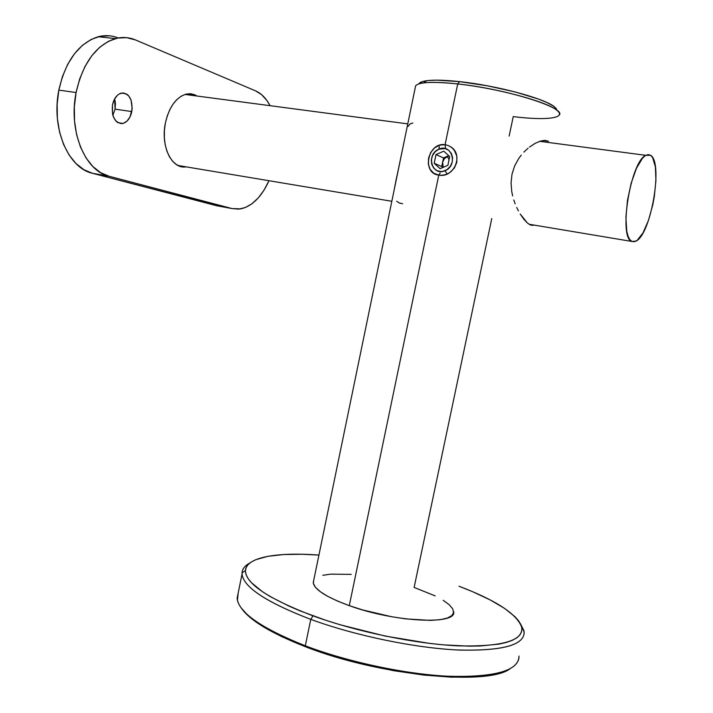 <?xml version="1.0" encoding="UTF-8"?>
<svg xmlns="http://www.w3.org/2000/svg" width="713" height="713" viewBox="0 0 713 713"><rect width="100%" height="100%" fill="white"/><g stroke="black" fill="none" stroke-linecap="round" stroke-linejoin="round"><path stroke-width="1.07" d="M559.054 115.239C567.7 108.376 506.881 89.063 457.71 83.947L445.081 144.712C449.074 145.407 452.211 147.386 454.493 150.657L456.837 156.165L456.828 162.306L454.368 168.018L449.965 172.394C446.525 174.703 442.791 175.612 438.762 175.122L433.7 173.188L430.082 169.32L428.317 164.07L428.549 158.17L430.714 152.493L434.52 147.921L439.52 145.167L445.081 144.712L457.71 83.947L459.573 81.63C445.09 80.061 434.146 79.758 426.757 80.703L423.549 82.913C431.213 81.959 442.604 82.298 457.71 83.947C433.032 81.416 419.003 82.031 415.626 85.801L313.239 582.708C314.371 589.562 326.385 597.209 349.281 605.649L438.762 175.122L440.162 173.018L438.762 175.122C454.466 178.482 464.528 153.322 449.564 146.21M445.081 144.712L445.447 147.609L445.081 144.712C427.853 141.869 421.33 173.357 438.762 175.122L349.281 605.649L337.472 601.041L327.659 596.309L320.226 591.647L315.404 587.254L313.319 583.296L313.738 580.284M426.757 80.703C422.194 81.327 419.574 82.387 418.87 83.884L422.577 81.54L428.433 80.507L436.757 80.159L459.573 81.63L457.71 83.947C496.408 88.047 547.147 101.709 556.826 110.274C567.343 118.313 545.739 120.729 513.235 116.593L509.135 136.067M544.999 140.372L548.493 141.245L542.958 140.514L548.493 141.245L544.999 140.372L540.418 141.103L544.999 140.372M535.115 143.366L540.418 141.103L535.115 143.366L529.474 147.074L535.115 143.366M528.057 148.206L523.877 152.119L528.057 148.206M521.248 155.104L518.814 158.375L521.248 155.104M514.679 165.826L518.814 158.375L514.679 165.826L512.005 174.168L514.679 165.826M511.061 182.956L512.005 174.168L511.061 182.956L511.765 191.708L511.061 182.956M512.638 195.915L511.765 191.708L512.638 195.915M515.16 203.847L513.788 199.988L515.16 203.847M518.404 210.888L516.711 207.483L518.404 210.888M523.859 219.265L520.196 214.007L527.468 223.071L523.859 219.265M530.695 225.13L527.468 223.071L530.695 225.13L533.351 225.361L530.695 225.13M396.66 201.226L399.645 203.16L402.604 203.66M403.816 143.126L394.842 186.245M412.782 122.992L410.118 123.91L408.041 126.442M242.028 574.081C241.814 569.58 244.434 565.881 249.889 562.994C244.933 565.614 242.313 568.912 242.019 572.887C241.965 586.166 264.88 601.656 310.761 619.374C266.412 602.316 243.507 587.218 242.028 574.081L237.135 598.198C238.409 612.298 261.136 628.162 305.307 645.8L305.699 646.825L281.778 636.682L262.553 626.326L248.703 616.237L241.288 608.046C249.755 620.408 271.225 633.331 305.699 646.825L305.307 645.8C263.605 629.249 240.976 614.098 237.429 600.328L238.187 593.011M310.761 619.374L312.989 615.845C268.052 598.608 245.53 583.528 245.424 570.614C246.003 557.156 277.17 551.889 318.925 555.088L302.134 554.251L283.409 554.545L267.731 556.354L255.753 559.705L251.359 561.96L248.133 564.58L246.128 567.566L245.415 570.899L246.047 574.553L248.053 578.501L251.466 582.708L262.527 591.772L270.129 596.54L289.255 606.255L300.601 611.094L326.287 620.444L340.324 624.82L385.1 636.049L429.743 643.429L443.673 644.873L469.056 646.156L480.223 645.996L498.895 644.124L506.257 642.475L512.219 640.381L516.756 637.877L519.875 635.016L521.577 631.834L521.889 628.367L520.864 624.668L518.556 620.782L515.009 616.736L504.546 608.376L490.098 599.891L472.336 591.567L458.994 586.22C496.07 600.319 516.987 614.018 521.738 627.333C523.494 640.648 502.46 646.825 458.637 645.871C415.804 643.999 356.794 631.834 312.989 615.845L310.761 619.374L305.307 645.8L310.761 619.374C355.502 635.8 415.911 648.251 459.698 650.078C504.465 650.942 525.891 644.507 523.984 630.764L520.276 623.456L524.171 631.994C524.429 645.203 502.228 651.201 457.559 649.98C413.959 647.867 354.762 635.524 310.761 619.374M491.765 218.606L414.119 587.441L435.144 595.881M397.649 173.054L395.768 181.28M509.92 668.892C487.139 686.129 378.87 675.594 305.699 646.825L333.301 656.201L363.229 664.32L393.941 670.728L423.816 675.068L451.293 677.163L475.045 676.949L494.029 674.543L507.594 670.149M518.93 658.117C516.426 671.405 492.933 677.448 448.45 676.254C405.153 674.195 347.971 662.012 305.307 645.8C349.147 662.466 408.273 674.819 451.935 676.405C496.676 677.02 519.028 670.238 518.975 656.049M443.183 600.293L449.119 604.633L452.657 608.742L453.602 612.458L451.828 615.613L447.301 618.064L440.126 619.695L430.536 620.399L405.688 618.884L391.473 616.692L362.623 609.927L349.281 605.649C394.886 622.387 457.719 625.176 453.62 611.522M322.829 575.293L330.609 574.161L351.242 574.375M556.461 108.786L553.119 105.88L547.094 102.61L538.565 99.107L515.374 92.004L487.398 85.81L459.573 81.63C496.658 85.515 545.213 98.626 554.589 106.941L557.165 110.551M631.968 241.466L529.01 224.238L631.968 241.466C618.26 238.552 630.292 161.833 645.773 155.327L650.639 155.318C663.473 162.511 650.871 234.934 635.951 241.128L631.968 241.466L629.775 239.586L628.01 236.074L626.736 231.057L625.907 217.269L627.476 200.326L631.219 182.991L636.531 168.134L642.511 158.161L645.452 155.523L648.197 154.569L650.639 155.318L652.698 157.716L655.39 166.895L655.924 180.585L654.293 196.735L652.743 205.014L648.411 220.54L642.992 232.901L637.235 240.281L634.49 241.698L631.968 241.466M391.829 201.28L178.446 165.568L391.829 201.28M192.341 94.891L193.963 95.631L186.735 93.973M177.724 165.327L178.446 165.568L177.724 165.327M186.744 93.973L188.08 93.973M182.68 166.628L184.106 166.512M186.12 166.851C171.958 169.605 160.389 146.397 165.38 123.055L164.409 130.381L164.346 137.698L165.193 144.703L166.895 151.111L169.382 156.673L172.555 161.183L176.263 164.462L180.362 166.405L184.694 166.967M131.807 111.567C130.31 118.117 127.342 122.075 122.894 123.438C114.989 123.296 111.513 117.137 112.485 104.963L112.52 113.928L113.296 116.629L115.845 120.934L117.502 122.386L121.281 123.607L123.251 123.349L126.985 121.139L129.98 117.003L132.181 108.608L131.067 100.087L128.607 95.756L126.976 94.259L123.215 92.904L119.276 93.902L117.431 95.257L114.356 99.419L112.485 104.963C113.973 98.439 116.914 94.481 121.29 93.1C129.329 93.251 132.832 99.41 131.807 111.567L115.087 109.16L131.807 111.567M112.859 115.301L115.087 109.16L112.859 115.301M109.624 35.819L100.408 36.238L91.228 39.42L82.467 45.302L74.517 53.689L67.735 64.259L62.423 76.585L58.84 90.123L57.138 104.285L57.379 118.438L59.544 131.976L63.51 144.311L69.063 154.953L75.943 163.5L83.849 169.676L92.432 173.286L109.08 176.263L232.081 208.57L216.752 205.754L92.432 173.286L219.693 206.298M135.488 39.946L255.539 90.854L261.591 94.642L266.867 100.462L269.737 105.096C265.958 98.1 261.225 93.358 255.539 90.854L135.488 39.946L126.682 37.655L117.547 38.092L108.429 41.318L99.713 47.263L91.799 55.739L85.025 66.416L79.704 78.858L76.095 92.521C82.842 63.074 95.952 45.097 115.417 38.591C122.351 36.773 129.044 37.228 135.488 39.946M216.752 205.754L232.081 208.57L240.655 208.891C252.117 206.298 261.564 196.904 269.006 180.719L263.855 190.424L258.266 197.902L252.072 203.668L245.486 207.474L238.739 209.141L232.081 208.57L109.08 176.263L100.586 172.644L92.779 166.45L85.988 157.849L80.516 147.136L76.63 134.712L74.535 121.076L74.348 106.798L76.095 92.521L58.84 90.123L76.095 92.521C68.163 131.067 85.212 171.182 109.08 176.263L92.432 173.286C68.332 168.17 50.988 128.331 58.84 90.123C65.525 60.944 78.662 43.145 98.269 36.728C105.123 34.973 111.763 35.383 118.171 37.967M194.48 94.651L190.166 93.724L185.701 94.223L181.262 96.139L177.029 99.428L173.17 103.955L169.854 109.561L167.225 116.014L165.38 123.055C169.124 106.932 176.066 97.28 186.2 94.089L191.253 93.822L196.075 95.382M114.659 98.849L115.444 103.278L115.087 109.16L114.659 98.849M194.034 95.114L190.228 93.724M449.056 159.676L447.354 156.263L448.878 155.799L444.306 158.634L442.63 162.234L443.245 167.314L442.63 162.234L443.522 157.929L448.727 155.666L443.522 157.929L441.739 166.539L442.933 161.138L445.072 157.796L447.354 156.263L449.056 159.676M447.104 173.972L445.064 170.674C432.078 176.797 425.616 154.427 438.798 149.222L439.324 146.548L438.798 149.222L435.144 151.744L432.524 155.505L431.338 159.926L431.748 164.355L433.709 168.108L436.926 170.639L440.91 171.539L443.005 171.325L447.006 169.614L450.233 166.405L452.202 162.208L452.603 157.653L451.365 153.455L448.691 150.256L444.992 148.536L438.798 149.222C451.748 142.894 458.432 165.514 445.064 170.674L447.104 173.972M442.809 167.51L441.739 166.539L442.809 167.51M449.707 156.548L447.88 165.318L440.108 168.669L434.19 163.295L435.999 154.569L443.744 151.183L449.707 156.548L447.88 165.318L440.108 168.669L434.19 163.295L441.739 166.539L434.19 163.295L435.999 154.569L443.522 157.929L435.999 154.569L443.744 151.183L449.707 156.548M242.019 572.887L245.424 570.614M523.984 630.764L521.738 627.333M556.826 110.274L554.589 106.941M645.773 155.327L539.741 141.317M407.783 123.884L184.952 94.437M122.894 123.438L118.028 122.698M115.417 38.591L98.269 36.728"/></g></svg>
